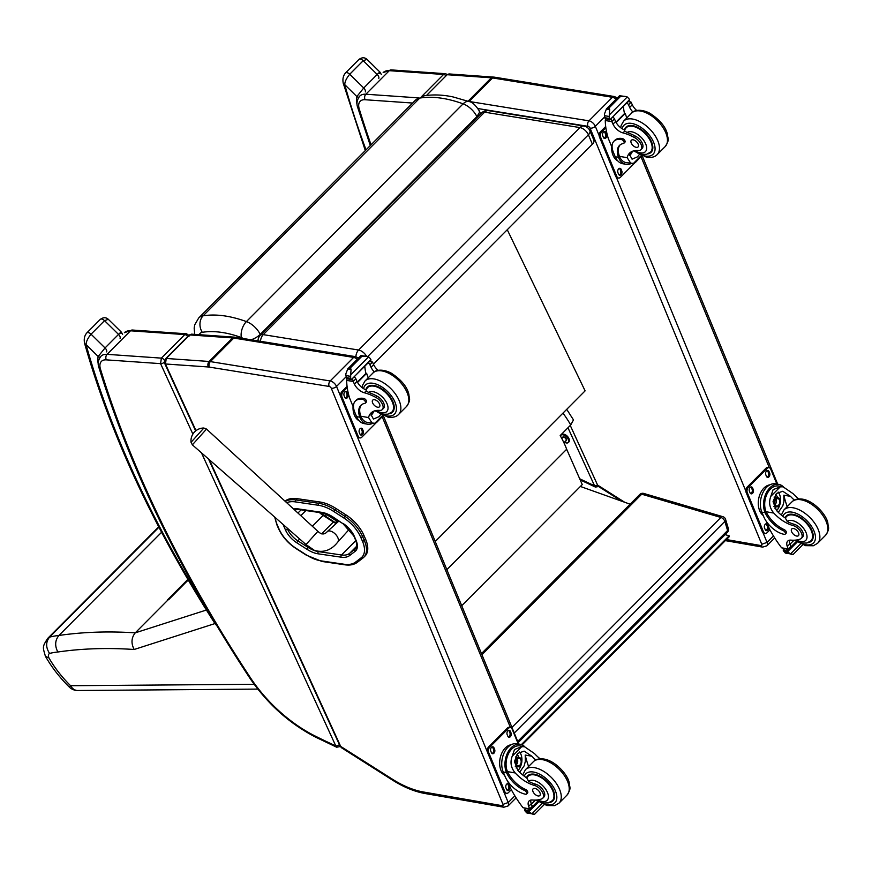 <?xml version="1.0" encoding="UTF-8"?>
<svg xmlns="http://www.w3.org/2000/svg" width="872" height="872" viewBox="0 0 872 872"><rect width="100%" height="100%" fill="white"/><g stroke="black" fill="none" stroke-linecap="round" stroke-linejoin="round"><path stroke-width="1.31" d="M254.134 684.28L70.599 685.719A11.848 8.785 89.6 0 0 77.717 690.504L257.796 689.098M69.313 687.092C59.688 677.577 51.731 667.331 45.442 656.322L48.941 657.913A75.919 41.104 44.9 0 0 70.599 685.719L69.313 687.092A11.848 11.848 0 0 0 77.717 690.504M45.442 656.322L45.366 656.18C42.826 646.98 42.02 647.188 47.72 638.369L158.726 526.83M461.724 605.702L582.256 484.57L566.669 449.254A75.079 40.646 -135.1 0 0 560.184 435.575L570.735 424.98L573.482 419.912L566.724 409.35M187.851 579.433L167.533 599.849A683.942 370.273 44.9 0 1 168.045 599.892L188.221 580.054M48.941 657.913A7.009 3.793 44.9 0 1 49.573 653.433A124.336 67.318 44.9 0 1 57.846 652.005A672.094 363.864 44.9 0 1 134.157 649.487C130.964 643.274 131.334 637.726 135.258 632.843L168.045 599.892M49.573 653.433C45.693 647.406 45.693 641.977 49.573 637.138L158.933 527.233M57.846 652.005C54.642 645.825 55.001 640.321 58.915 635.47L161.582 532.291M566.669 449.254L446.846 569.656M566.157 442.911A5.254 2.845 -135.1 0 0 566.211 442.922A5.254 2.845 -135.1 0 0 566.582 442.987A5.254 2.845 -135.1 0 0 568.381 442.496A5.254 2.845 -135.1 0 0 566.658 436.774A5.254 2.845 -135.1 0 0 560.936 435.084A5.254 2.845 -135.1 0 0 560.456 436.055M560.5 436.12A5.134 2.78 44.9 0 1 566.996 437.373A5.134 2.78 44.9 0 1 566.462 442.954A5.134 2.78 44.9 0 1 566.102 442.9A5.134 2.78 44.9 0 1 564.435 442.224M561.208 434.856A5.254 2.845 44.9 0 1 561.437 434.583A5.254 2.845 44.9 0 1 563.595 434.147A5.254 2.845 44.9 0 1 569.296 439.826A5.254 2.845 44.9 0 1 568.882 441.984A5.254 2.845 44.9 0 1 568.599 442.213M569.242 439.597A4.763 2.572 -135.1 0 0 569.198 439.379A4.763 2.572 -135.1 0 0 564.042 434.245A4.763 2.572 -135.1 0 0 563.824 434.202M514.251 733.014L724.85 521.391A3.946 2.344 -16.8 0 0 725.58 519.352A3.946 3.946 0 0 0 722.91 516.704L722.91 516.704A3.946 2.354 106.4 0 0 720.882 517.456A3.946 2.136 44.9 0 1 724.85 521.391L727.597 530.525A3.946 2.136 44.9 0 1 727.346 532.411A3.946 3.946 0 0 0 728.327 528.487L728.327 528.487A3.946 2.344 163.2 0 1 727.597 530.525L517.717 741.418M639.83 494.446A3.946 2.136 44.9 0 1 641.705 494.195A3.946 2.354 -73.6 0 1 643.743 493.443L643.743 493.443A3.946 3.946 0 0 0 639.83 494.446L481.475 653.575M423.999 95.833L415.388 100.236A23.827 12.895 44.9 0 1 419.803 98.067L424.043 95.822C433.112 94.372 442.769 94.743 453.026 96.923L469.18 101.599C472.166 101.98 475.502 105.043 479.208 110.777L480.69 113.851M199.012 335.578A11.979 6.486 44.9 0 1 202.293 332.308A11.848 9.298 -99.7 0 1 203.111 315.817L419.803 98.067C432.479 96.062 446.911 97.98 463.108 103.844A15.751 8.524 44.9 0 1 476.897 116.652L479.415 112.499L479.208 110.777M251.103 339.786A11.848 5.439 -25.7 0 0 260.216 334.39A15.751 8.524 -135.1 0 0 246.416 321.583C230.23 315.729 215.787 313.8 203.111 315.817A23.827 12.895 -135.1 0 0 198.707 317.975L194.75 324.776L194.162 328.09L194.718 334.379M507.264 229.739L585.112 390.863L435.226 541.49M630.118 504.201L580.381 486.456M725.144 534.634L729.145 535.811L521.402 744.59M729.145 535.811L729.374 536.574L522.11 744.873M286.67 502.675A34.608 18.737 44.9 0 1 295.553 501.912A1.417 0.97 98.3 0 1 295.902 499.939L295.913 499.939A1.417 0.97 98.4 0 0 295.564 501.912L318.509 505.28A34.618 18.748 44.9 0 1 333.725 511.472L343.819 517.957A26.716 14.464 44.9 0 1 360.746 537.283L362.425 541.12A26.705 14.464 44.9 0 1 361.161 557.818L355.689 562.015A34.608 18.737 44.9 0 1 344.189 564.249L321.31 560.903A34.608 18.737 44.9 0 1 306.159 554.766L295.968 548.237A26.716 14.464 44.9 0 1 278.975 528.868L277.307 525.031A26.716 14.464 44.9 0 1 275.28 517.597M365.564 539.158L363.886 535.321L362.621 536.585L364.3 540.422L365.564 539.158A28.133 15.227 44.9 0 1 365.063 556.009L363.798 557.273A28.133 15.227 -135.1 0 0 364.3 540.422A1.417 0.709 156.4 0 1 362.425 541.12M320.122 502.032L297.178 498.664L295.913 499.939L318.858 503.308L320.122 502.032A36.046 19.511 44.9 0 1 335.96 508.474L333.725 511.472M285.002 501.138L285.199 500.986A36.035 19.511 44.9 0 1 297.178 498.664M360.746 537.283A1.417 0.709 156.4 0 0 362.621 536.585A28.133 15.227 -135.1 0 0 344.8 516.235L346.064 514.96L335.96 508.474M346.064 514.96A28.133 15.227 44.9 0 1 363.886 535.321M367.744 356.528L588.404 134.789A7.903 4.273 -135.1 0 0 579.967 127.585A7.903 5.308 -80.8 0 1 583.88 126.059L488.516 110.646A7.903 5.308 99.2 0 0 484.603 112.172A7.903 4.273 -135.1 0 0 481.66 112.88L260.292 335.328A7.903 4.273 44.9 0 1 263.235 334.63A7.903 5.308 99.2 0 0 260.521 341.301M583.88 126.059L583.88 126.059A7.903 7.903 0 0 1 589.897 130.778L589.897 130.778A7.903 4 -22.9 0 1 588.404 134.789L592.382 144.196A7.903 4 -22.9 0 0 593.876 140.185L589.897 130.778M355.885 356.724A7.903 5.308 -80.8 0 1 358.599 350.032A7.903 4.273 44.9 0 1 366.578 356.299M373.456 364.191L592.382 144.196M203.874 428.021L191.044 442.311L192.363 444.84L206.522 429.068L203.874 428.021A12.84 12.84 0 0 0 191.044 442.311M341.508 747.762L340.68 746.399A1.973 0.948 155.4 0 1 340.058 746.051L341.508 747.762L392.585 780.157A3.946 1.254 -57.6 0 1 392.367 779.176L340.68 746.399L209.291 459.697M511.341 789.694L508.496 792.55A3.946 2.627 -80.1 0 1 506.534 793.302L505.368 793.106A3.946 2.627 -80.1 0 1 503.7 791.569L336.527 386.427A5.93 3.205 -135.1 0 0 330.172 380.966L210.37 361.608A19.751 10.693 -135.1 0 0 209.138 361.466L232.562 337.922L189.693 334.935L191.524 334.15L189.071 335.12A1.973 1.068 44.9 0 1 189.693 334.935L166.269 358.468L165.429 363.984L208.375 366.981A15.794 8.556 44.9 0 1 209.356 367.101L329.158 386.449A1.973 1.068 44.9 0 1 331.284 388.269L502.981 804.376A1.973 1.068 44.9 0 1 502.163 805.684L423.302 791.972A75.046 40.624 44.9 0 1 392.367 779.176M189.071 335.12L165.647 358.665L164.808 363.635A1.973 0.948 -24.6 0 0 165.429 363.984L195.993 430.67M325.223 513.608A19.849 10.747 -135.1 0 0 326.706 514.611L336.832 521.096A27.741 15.02 -135.1 0 0 338.02 521.827M516.115 797.858L508.06 805.946A5.93 3.205 -135.1 0 0 508.223 802.534L502.981 804.376M186.739 333.823L184.799 334.586A2.965 1.602 44.9 0 1 187.698 336.516M164.59 360.561A2.965 1.602 44.9 0 0 161.375 358.13L107.082 354.337L130.506 330.804L184.799 334.586L161.375 358.13L160.579 363.646A2.965 1.417 -24.6 0 0 164.437 362.153M201.443 452.808L335.775 745.887A2.965 1.417 -24.6 0 0 339.404 744.612M336.668 747.217L315.5 737.091A3.946 1.733 116.6 0 1 314.923 735.913A491.296 265.982 44.9 0 0 335.775 745.887L336.668 747.217L340.603 746.465M211.645 617.049A839.355 454.41 44.9 0 1 86.045 344.571A3.946 2.398 164.3 0 1 84.584 343.285L84.584 343.285A3.946 2.398 164.3 0 1 84.573 343.274C110.384 434.387 153.548 527.364 214.098 622.216A3.946 1.264 147.4 0 0 214.861 622.455M121.012 333.551C122.036 331.436 121.208 331.731 118.516 334.412L105.043 347.95L98.165 356.495L86.045 344.571C86.175 341.541 87.854 338.085 91.059 334.194A3.946 2.136 -135.1 0 0 86.775 332.951L86.775 332.951A3.946 2.136 -135.1 0 0 86.753 332.984M106.624 351.896A3.946 2.136 44.9 0 0 105.043 347.95L91.059 334.194L104.531 320.656L108.335 319.315M98.34 364.452A33.474 18.127 -135.1 0 1 98.165 356.495A3.946 3.139 12 0 0 100.084 357.258M570.266 425.449L597.593 485.083L598.999 486.805L621.66 501.182M617.354 97.936L614.357 96.53L494.544 77.183L448.982 73.935L447.162 74.719L426.517 95.462M774.707 537.937L766.859 545.828A5.93 3.205 -135.1 0 0 767.022 542.406L761.768 544.259A1.973 1.068 44.9 0 1 760.962 545.567L726.409 539.55M445.527 73.695L443.576 74.469A2.965 1.602 44.9 0 1 446.039 75.853M567.966 427.76L594.551 485.769A2.965 1.417 -24.6 0 0 597.538 484.952M579.684 478.75A491.296 265.982 44.9 0 0 594.551 485.769L595.445 487.088L599.38 486.347M372.595 423.389A17.92 11.914 -80.1 0 1 367.363 424.173A17.92 11.914 -80.1 0 1 360.278 418.255L361.27 417.263A16.263 10.813 -80.1 0 0 367.646 422.538L374.829 423.291L382.612 415.464M372.268 423.345L368.562 417.568A27.533 14.911 44.9 0 1 370.938 413.034A27.533 14.911 44.9 0 1 379.582 410.396A8.709 4.709 44.9 0 0 382.307 409.557A8.709 4.709 44.9 0 0 382.045 403.485A8.709 4.709 44.9 0 0 375.723 397.349L376.933 396.128A8.709 4.709 44.9 0 1 383.266 402.265A8.709 4.709 44.9 0 1 383.527 408.336L382.307 409.557M372.399 411.867A27.533 14.911 -135.1 0 0 371.189 414.93L373.445 419.061L378.917 416.707L380.672 414.527M360.278 418.255L359.831 417.208A22.389 12.121 -135.1 0 1 360.855 405.36A22.389 12.121 -135.1 0 1 364.856 403.344A2.485 1.341 -135.1 0 0 365.292 403.126A2.485 1.341 -135.1 0 0 364.997 401.044A2.485 1.341 -135.1 0 0 362.73 399.409A19.391 10.497 -135.1 0 0 355.329 401.098A19.391 10.497 -135.1 0 0 354.806 412.293L356.594 416.642A17.92 11.914 99.9 0 0 364.158 423.618L367.363 424.173M374.829 423.291L377.042 422.059L383.157 415.693M353.542 407.638L349.585 398.046A83.974 45.464 44.9 0 1 346.675 380.377L347.012 379.146M375.723 397.349A43.546 23.577 44.9 0 0 364.333 392.771A10.159 5.505 44.9 0 1 354.381 384.029A55.982 30.302 44.9 0 1 353.291 381.533A1.973 1.352 -78.4 0 1 353.247 381.435L352.441 378.546M353.247 381.435L355.874 378.808A1.864 1.014 -135.1 0 0 353.988 377.107M351.285 379.821L346.467 378.481A6.649 3.597 -135.1 0 0 346.293 377.587L345.781 374.001L347.819 368.791L350.413 367.864L351.056 369.357L350.697 374.851L368.616 356.844L370.306 358.566A6.649 3.597 -135.1 0 0 370.894 359.526L351.285 379.821L370.894 359.526M351.056 369.357L347.656 368.954L360.954 355.591L367.177 356.408L361.215 356.256L360.932 355.623L364.158 356.19M368.616 356.844L367.177 356.408M355.329 401.098L356.31 400.117A19.391 10.497 44.9 0 1 363.711 398.417A2.485 1.341 44.9 0 1 365.989 400.052A2.485 1.341 44.9 0 1 366.284 402.134L365.292 403.126M361.27 417.263L360.823 416.217A22.389 12.121 44.9 0 1 361.368 404.891M357.553 382.459L366.643 373.325A106.144 57.465 -135.1 0 0 368.169 377.827M365.837 373.183L366.643 373.325M357.335 382.056L365.891 373.467A75.264 40.744 -135.1 0 1 364.79 366.251M355.874 378.808A55.982 30.302 -135.1 0 0 357.008 381.391A10.159 5.505 -135.1 0 0 366.033 389.849L366.175 390.918L368.464 392.4A43.546 23.577 44.9 0 1 376.933 396.128M373.914 411.115A11.837 7.87 -80.1 0 1 371.145 415.355A11.837 7.87 -80.1 0 1 371.112 415.388M346.293 377.587L350.631 378.339L350.697 374.851M350.631 378.339A6.649 3.597 -135.1 0 0 351.22 379.309M351.34 379.582L370.96 360.049M374.317 371.897A10.159 5.505 -135.1 0 1 371.047 367.286A55.982 30.302 -135.1 0 1 369.913 364.703L372.529 362.065A1.973 1.275 -82.1 0 1 372.573 362.153A55.982 30.302 -135.1 0 0 373.663 364.649A10.159 5.505 -135.1 0 0 378.088 370.328M372.529 362.065L369.554 361.466M369.913 364.703A1.864 1.014 -135.1 0 0 368.017 363.003M359.101 420.707A16.263 10.813 -80.1 0 1 354.37 415.094A16.263 10.813 -80.1 0 1 353.04 406.417M376.181 422.746L361.847 437.145A3.946 2.627 -80.1 0 1 359.885 437.908A3.946 2.627 -80.1 0 1 358.218 436.371L342.064 397.229A3.946 2.627 -80.1 0 1 343.11 391.746L347.23 387.615M362.534 429.264L363.177 430.833A2.714 1.809 -80.1 0 1 363.025 433.787A2.714 1.809 -80.1 0 1 361.106 435.128A2.714 1.809 -80.1 0 1 359.962 434.071L359.308 432.501A2.714 1.809 -80.1 0 1 359.471 429.547A2.714 1.809 -80.1 0 1 361.39 428.207A2.714 1.809 -80.1 0 1 362.534 429.264L361.368 429.068L362.011 430.626A2.714 1.809 -80.1 0 1 360.55 434.877M347.35 392.476L347.993 394.035A2.714 1.809 -80.1 0 1 347.841 397A2.714 1.809 -80.1 0 1 345.922 398.33A2.714 1.809 -80.1 0 1 344.778 397.272L344.135 395.714A2.714 1.809 -80.1 0 1 344.287 392.749A2.714 1.809 -80.1 0 1 346.206 391.419A2.714 1.809 -80.1 0 1 347.35 392.476L346.184 392.269L346.838 393.839A2.714 1.809 -80.1 0 1 345.367 398.09M359.885 437.908L358.719 437.711A3.946 2.627 -80.1 0 1 357.051 436.174L340.898 397.033A3.946 2.627 -80.1 0 1 341.955 391.539L347.067 386.405M360.779 428.25A2.714 1.809 -80.1 0 1 361.368 429.068M345.595 391.463A2.714 1.809 -80.1 0 1 346.184 392.269M389.195 413.775A17.778 9.625 -135.1 0 0 392.52 412.151A17.778 9.625 -135.1 0 0 386.71 392.792A17.778 9.625 -135.1 0 0 367.33 387.081A17.778 9.625 -135.1 0 0 365.848 389.773M374.546 399.714A4.742 2.562 -135.1 0 0 372.736 400.128A4.742 2.562 -135.1 0 0 374.284 405.284A4.742 2.562 -135.1 0 0 379.451 406.81A4.742 2.562 -135.1 0 0 378.895 402.831A4.742 2.562 -135.1 0 0 374.546 399.714M535.746 759.992A27.533 14.911 44.9 0 1 531.876 756.22L524.148 751.141L517.826 753.343L514.447 761.518L517.837 770.325A27.533 14.911 44.9 0 0 526.808 777.998L528.585 781.323A27.533 14.911 44.9 0 0 535.517 784.146L534.307 785.367A27.533 14.911 44.9 0 1 515.21 772.963C510.948 767.883 509.935 762.302 512.202 756.22L514.513 749.506L521.652 746.715L512.202 756.22M521.652 746.715L524.486 746.705L534.503 753.582A27.533 14.911 -135.1 0 0 540.128 758.825M526.59 794.021L527.571 793.029A2.485 1.341 44.9 0 0 527.462 791.242A2.485 1.341 44.9 0 0 525.576 789.498A22.389 12.121 44.9 0 1 507.471 771.611L507.024 770.488L506.033 771.48A17.92 11.914 -80.1 0 1 507.787 752.503A17.92 11.914 -80.1 0 1 520.148 744.274L516.943 743.707A17.92 11.914 99.9 0 0 504.288 752.525A17.92 11.914 99.9 0 0 503.242 772.036L505.041 776.385A19.391 10.497 -135.1 0 0 525.642 794.239A2.485 1.341 -135.1 0 0 526.59 794.021A2.485 1.341 -135.1 0 0 526.481 792.234A2.485 1.341 -135.1 0 0 524.595 790.479A22.389 12.121 -135.1 0 1 506.479 772.603L503.242 772.036M506.033 771.48L506.479 772.603M520.148 744.274A17.92 11.914 -80.1 0 1 524.802 746.77M530.034 809.543L522.993 807.69A83.974 45.464 44.9 0 1 510.643 788.386L507.722 781.29M541.959 803.69L531.844 813.859L529.577 812.028A6.649 3.597 44.9 0 1 529.402 811.134L524.584 809.794L525.609 808.769M524.584 809.794L524.65 810.306A6.649 3.597 44.9 0 1 525.238 811.276L526.928 812.998L534.623 814.219M531.844 813.859L533.49 814.328M507.024 770.488A16.263 10.813 -80.1 0 1 508.681 753.321A16.263 10.813 -80.1 0 1 519.865 745.898L524.486 746.705M528.596 766.521A106.144 57.465 44.9 0 1 525.217 755.065L525.336 761.354L524.181 765.779L519.69 772.232M519.57 751.98A11.837 7.87 -80.1 0 1 521.805 761.856M521.5 763.578A11.837 7.87 -80.1 0 1 518.012 770.521M516.943 754.356A7.903 5.254 -80.1 0 1 518.905 757.539M517.325 766.662A7.903 5.254 -80.1 0 1 516.104 767.992M535.386 800.104L531.408 804.093M534.307 785.367A8.709 4.709 44.9 0 1 541.894 791.286A8.709 4.709 44.9 0 1 542.711 798.272A8.709 4.709 44.9 0 1 541.447 798.981A43.546 23.577 44.9 0 1 532.378 800.006A10.159 5.505 44.9 0 0 529.108 800.976A10.159 5.505 44.9 0 0 528.65 806.371A55.982 30.302 44.9 0 0 529.609 808.845A1.973 1.352 -78.1 0 0 529.653 808.933L532.269 806.295A55.982 30.302 44.9 0 1 531.277 803.733A10.159 5.505 44.9 0 1 530.852 800.082M532.269 806.295A1.864 1.014 44.9 0 1 532.214 807.374L530.067 809.532M504.626 775.393A16.263 10.813 -80.1 0 1 500.19 758.019A16.263 10.813 -80.1 0 1 511.199 744.753M514.862 795.853L508.223 802.534L487.546 752.427A3.946 2.627 -80.1 0 1 488.603 746.944L507.341 728.109A3.946 2.627 -80.1 0 1 509.313 727.346L510.469 727.553A3.946 2.627 -80.1 0 1 512.137 729.09L518.262 743.947M506.534 793.302A3.946 2.627 -80.1 0 1 504.866 791.765L488.712 752.623A3.946 2.627 -80.1 0 1 489.759 747.141L508.507 728.316A3.946 2.627 -80.1 0 1 510.469 727.553M507.82 736.197L507.177 734.627A2.714 1.809 -80.1 0 1 507.33 731.673A2.714 1.809 -80.1 0 1 509.248 730.333A2.714 1.809 -80.1 0 1 510.393 731.39L511.047 732.96A2.714 1.809 -80.1 0 1 510.883 735.913A2.714 1.809 -80.1 0 1 508.965 737.254A2.714 1.809 -80.1 0 1 507.82 736.197M491.427 752.678L490.773 751.108A2.714 1.809 -80.1 0 1 490.936 748.143A2.714 1.809 -80.1 0 1 492.854 746.813A2.714 1.809 -80.1 0 1 493.999 747.871L494.642 749.44A2.714 1.809 -80.1 0 1 494.489 752.394A2.714 1.809 -80.1 0 1 492.571 753.724A2.714 1.809 -80.1 0 1 491.427 752.678M509.989 786.806A2.714 1.809 -80.1 0 1 507.755 790.523A2.714 1.809 -80.1 0 1 506.61 789.465L505.956 787.896A2.714 1.809 -80.1 0 1 506.12 784.942A2.714 1.809 -80.1 0 1 508.038 783.601A2.714 1.809 -80.1 0 1 508.91 784.19M508.649 730.376A2.714 1.809 -80.1 0 1 509.237 731.194L509.88 732.753A2.714 1.809 -80.1 0 1 508.409 737.004M492.244 746.857A2.714 1.809 -80.1 0 1 492.833 747.664L493.487 749.233A2.714 1.809 -80.1 0 1 492.015 753.484M507.428 783.656A2.714 1.809 -80.1 0 1 508.016 784.462L508.659 786.021A2.714 1.809 -80.1 0 1 507.199 790.272M516.475 764.504A3.728 2.485 99.9 0 0 517.379 759.283M516.202 763.556A3.728 2.485 99.9 0 0 516.442 764.417A3.728 2.485 99.9 0 0 518.012 765.867A3.728 2.485 99.9 0 0 521.096 762.619A3.728 2.485 99.9 0 0 519.287 758.52A3.728 2.485 99.9 0 0 516.802 760.079M516.486 764.646A4.044 2.681 99.9 0 0 520.464 765.147A4.044 2.681 99.9 0 0 520.922 759.174A4.044 2.681 99.9 0 0 516.834 760.013A4.044 2.681 99.9 0 0 516.213 763.632A4.044 2.681 99.9 0 0 516.486 764.646M516.322 764.809A4.316 2.867 99.9 0 0 521.064 764.602A4.316 2.867 99.9 0 0 521.739 760.733A4.316 2.867 99.9 0 0 517.848 758.477A4.316 2.867 99.9 0 0 516.322 764.809M521.729 760.667A4.622 3.074 99.9 0 0 521.718 760.591A4.622 3.074 99.9 0 0 519.44 757.637A4.622 3.074 99.9 0 0 516.18 759.915A4.622 3.074 99.9 0 0 515.908 764.951A4.622 3.074 99.9 0 0 517.859 766.75A4.622 3.074 99.9 0 0 520.987 764.733A4.622 3.074 99.9 0 0 521.031 764.668M526.47 777.769A17.778 9.625 44.9 0 1 527.724 775.786A17.778 9.625 44.9 0 1 534.503 774.238A17.778 9.625 44.9 0 1 550.821 785.923A17.778 9.625 44.9 0 1 552.924 800.867A17.778 9.625 44.9 0 1 549.589 802.491M535.517 784.146A8.709 4.709 44.9 0 1 543.114 790.054A8.709 4.709 44.9 0 1 543.921 797.052L542.711 798.272M538.035 795.94A4.742 2.562 -135.1 0 0 539.844 795.526A4.742 2.562 -135.1 0 0 538.297 790.359A4.742 2.562 -135.1 0 0 533.13 788.833A4.742 2.562 -135.1 0 0 533.686 792.822A4.742 2.562 -135.1 0 0 538.035 795.94M631.208 163.511A17.92 11.914 -80.1 0 1 625.976 164.296A17.92 11.914 -80.1 0 1 618.902 158.377L619.883 157.385A16.263 10.813 -80.1 0 0 626.26 162.661L633.443 163.413L641.225 155.587M630.881 163.467L627.186 157.69A27.533 14.911 44.9 0 1 629.551 153.156A27.533 14.911 44.9 0 1 638.195 150.518A8.709 4.709 44.9 0 0 640.931 149.679A8.709 4.709 44.9 0 0 640.658 143.608A8.709 4.709 44.9 0 0 634.336 137.471L635.557 136.239A8.709 4.709 44.9 0 1 641.879 142.387A8.709 4.709 44.9 0 1 642.141 148.458L640.931 149.679M631.012 151.99A27.533 14.911 -135.1 0 0 629.802 155.053L632.069 159.184L637.53 156.829L639.285 154.638M618.902 158.377L618.455 157.331A22.389 12.121 -135.1 0 1 619.469 145.482A22.389 12.121 -135.1 0 1 623.469 143.466A2.485 1.341 -135.1 0 0 623.905 143.248A2.485 1.341 -135.1 0 0 623.622 141.166A2.485 1.341 -135.1 0 0 621.344 139.531A19.391 10.497 -135.1 0 0 613.942 141.22A19.391 10.497 -135.1 0 0 613.419 152.415L615.218 156.764A17.92 11.914 99.9 0 0 622.772 163.74L625.976 164.296M633.443 163.413L635.666 162.181L641.77 155.815M612.155 147.76L608.198 138.168A83.974 45.464 44.9 0 1 605.288 120.5L605.626 119.268M634.336 137.471A43.546 23.577 44.9 0 0 622.957 132.893A10.159 5.505 44.9 0 1 612.994 124.151A55.982 30.302 44.9 0 1 611.904 121.655A1.973 1.352 -78.4 0 1 611.872 121.557L611.054 118.668M611.872 121.557L614.488 118.93A1.864 1.014 -135.1 0 0 612.602 117.23M609.899 119.944L605.081 118.603A6.649 3.597 -135.1 0 0 604.906 117.709L604.405 114.123L606.443 108.913L609.027 107.975L609.67 109.48L609.31 114.973L627.23 96.966L628.919 98.689A6.649 3.597 -135.1 0 0 629.508 99.648L609.899 119.944L629.508 99.648M619.545 95.746L625.791 96.52L619.829 96.378L619.545 95.746L622.772 96.312M627.23 96.966L625.791 96.53M613.942 141.22L614.923 140.239A19.391 10.497 44.9 0 1 622.325 138.539A2.485 1.341 44.9 0 1 624.603 140.174A2.485 1.341 44.9 0 1 624.897 142.256L623.905 143.248M619.883 157.385L619.436 156.339A22.389 12.121 44.9 0 1 619.992 145.014M616.177 122.571L625.257 113.447A106.144 57.465 -135.1 0 0 626.794 117.949M624.45 113.306L625.257 113.447M615.959 122.178L624.505 113.589A75.264 40.744 -135.1 0 1 623.404 106.373M614.488 118.93A55.982 30.302 -135.1 0 0 615.621 121.513A10.159 5.505 -135.1 0 0 624.646 129.961L624.788 131.04L627.077 132.522A43.546 23.577 44.9 0 1 635.557 136.239M629.758 155.478A11.837 7.87 -80.1 0 1 629.726 155.51A11.837 7.87 -80.1 0 0 632.527 151.238M604.906 117.709L609.245 118.461L609.31 114.973M609.245 118.461A6.649 3.597 -135.1 0 0 609.833 119.42M609.953 119.704L629.584 100.171M619.567 95.713L606.269 109.076L609.67 109.48M632.93 112.008A10.159 5.505 -135.1 0 1 629.66 107.409A55.982 30.302 -135.1 0 1 628.527 104.814L631.143 102.188A1.973 1.275 -82.1 0 1 631.186 102.275A55.982 30.302 -135.1 0 0 632.287 104.771A10.159 5.505 -135.1 0 0 636.713 110.45M631.143 102.188L628.167 101.588M628.527 104.814A1.864 1.014 -135.1 0 0 626.641 103.125M617.714 160.819A16.263 10.813 -80.1 0 1 612.983 155.216A16.263 10.813 -80.1 0 1 611.654 146.54M634.794 162.868L620.461 177.267A3.946 2.627 -80.1 0 1 618.499 178.03A3.946 2.627 -80.1 0 1 616.831 176.493L600.677 137.351A3.946 2.627 -80.1 0 1 601.735 131.868L605.844 127.737M621.147 169.386L621.791 170.956A2.714 1.809 -80.1 0 1 621.638 173.91A2.714 1.809 -80.1 0 1 619.72 175.25A2.714 1.809 -80.1 0 1 618.575 174.193L617.932 172.623A2.714 1.809 -80.1 0 1 618.085 169.669A2.714 1.809 -80.1 0 1 620.003 168.329A2.714 1.809 -80.1 0 1 621.147 169.386L619.981 169.19L620.635 170.749A2.714 1.809 -80.1 0 1 619.164 175M605.964 132.599L606.607 134.157A2.714 1.809 -80.1 0 1 606.454 137.122A2.714 1.809 -80.1 0 1 604.536 138.452A2.714 1.809 -80.1 0 1 603.391 137.394L602.748 135.836A2.714 1.809 -80.1 0 1 602.901 132.871A2.714 1.809 -80.1 0 1 604.819 131.541A2.714 1.809 -80.1 0 1 605.964 132.599L604.808 132.391L605.451 133.961A2.714 1.809 -80.1 0 1 603.98 138.201M618.499 178.03L617.332 177.834A3.946 2.627 -80.1 0 1 615.665 176.286L599.522 137.155A3.946 2.627 -80.1 0 1 600.568 131.661L605.68 126.527M619.393 168.372A2.714 1.809 -80.1 0 1 619.981 169.19M604.209 131.585A2.714 1.809 -80.1 0 1 604.808 132.391M647.809 153.897A17.778 9.625 -135.1 0 0 651.144 152.273A17.778 9.625 -135.1 0 0 645.324 132.915A17.778 9.625 -135.1 0 0 625.943 127.203A17.778 9.625 -135.1 0 0 624.472 129.895M633.159 139.825A4.742 2.562 -135.1 0 0 631.35 140.239A4.742 2.562 -135.1 0 0 632.898 145.406A4.742 2.562 -135.1 0 0 638.064 146.932A4.742 2.562 -135.1 0 0 637.508 142.943A4.742 2.562 -135.1 0 0 633.159 139.825M794.359 500.114A27.533 14.911 44.9 0 1 790.49 496.342L782.773 491.263L776.44 493.465L773.061 501.64L776.451 510.447A27.533 14.911 44.9 0 0 785.421 518.121L787.198 521.445A27.533 14.911 44.9 0 0 794.141 524.268L792.921 525.489A27.533 14.911 44.9 0 1 773.835 513.085C769.562 508.005 768.559 502.425 770.815 496.342L773.126 489.628L780.277 486.838L770.815 496.342M780.277 486.838L783.1 486.827L793.117 493.705A27.533 14.911 -135.1 0 0 798.741 498.948M785.203 534.144L786.184 533.152A2.485 1.341 44.9 0 0 786.086 531.364A2.485 1.341 44.9 0 0 784.19 529.62A22.389 12.121 44.9 0 1 766.085 511.733L765.638 510.611L764.657 511.602A17.92 11.914 -80.1 0 1 766.412 492.626A17.92 11.914 -80.1 0 1 778.761 484.385L775.557 483.829A17.92 11.914 99.9 0 0 762.913 492.647A17.92 11.914 99.9 0 0 761.856 512.158L763.654 516.507A19.391 10.497 -135.1 0 0 784.255 534.351A2.485 1.341 -135.1 0 0 785.203 534.144A2.485 1.341 -135.1 0 0 785.094 532.356A2.485 1.341 -135.1 0 0 783.209 530.601A22.389 12.121 -135.1 0 1 765.104 512.725L761.856 512.158M764.657 511.602L765.104 512.725M778.761 484.385A17.92 11.914 -80.1 0 1 783.427 486.892M788.659 549.665L781.606 547.812A83.974 45.464 44.9 0 1 769.257 528.508L766.335 521.412M800.572 543.812L790.457 553.971L788.201 552.15A6.649 3.597 44.9 0 1 788.016 551.257L783.198 549.916L784.222 548.891M783.198 549.916L783.274 550.428A6.649 3.597 44.9 0 1 783.852 551.398L785.552 553.12L793.237 554.341M790.457 553.971L792.103 554.45M765.638 510.611A16.263 10.813 -80.1 0 1 767.295 493.443A16.263 10.813 -80.1 0 1 778.478 486.02L783.1 486.827M787.209 506.643A106.144 57.465 44.9 0 1 783.83 495.187L783.95 501.476L782.794 505.902L778.304 512.355M778.184 492.091A11.837 7.87 -80.1 0 1 780.418 501.978M780.113 503.7A11.837 7.87 -80.1 0 1 776.636 510.632M775.557 494.468A7.903 5.254 -80.1 0 1 777.519 497.661M775.938 506.785A7.903 5.254 -80.1 0 1 774.728 508.114M794 540.226L790.021 544.215M792.921 525.489A8.709 4.709 44.9 0 1 800.507 531.408A8.709 4.709 44.9 0 1 801.324 538.395A8.709 4.709 44.9 0 1 800.06 539.103A43.546 23.577 44.9 0 1 790.991 540.128A10.159 5.505 44.9 0 0 787.721 541.098A10.159 5.505 44.9 0 0 787.274 546.493A55.982 30.302 44.9 0 0 788.223 548.968A1.973 1.352 -78.1 0 0 788.266 549.055L790.882 546.417A55.982 30.302 44.9 0 1 789.89 543.856A10.159 5.505 44.9 0 1 789.465 540.204M790.882 546.417A1.864 1.014 44.9 0 1 790.839 547.496L788.68 549.654M763.251 515.515A16.263 10.813 -80.1 0 1 758.803 498.141A16.263 10.813 -80.1 0 1 769.812 484.865M769.954 529.816L767.109 532.661A3.946 2.627 -80.1 0 1 765.147 533.424L763.981 533.228A3.946 2.627 -80.1 0 1 762.313 531.691L746.17 492.549A3.946 2.627 -80.1 0 1 747.217 487.067L765.954 468.231A3.946 2.627 -80.1 0 1 767.927 467.468L769.082 467.675A3.946 2.627 -80.1 0 1 770.75 469.212L776.887 484.058M765.147 533.424A3.946 2.627 -80.1 0 1 763.48 531.887L747.326 492.745A3.946 2.627 -80.1 0 1 748.383 487.263L767.12 468.428A3.946 2.627 -80.1 0 1 769.082 467.675M766.433 476.319L765.79 474.75A2.714 1.809 -80.1 0 1 765.954 471.796A2.714 1.809 -80.1 0 1 767.861 470.455A2.714 1.809 -80.1 0 1 769.006 471.512L769.66 473.082A2.714 1.809 -80.1 0 1 769.496 476.036A2.714 1.809 -80.1 0 1 767.578 477.376A2.714 1.809 -80.1 0 1 766.433 476.319M750.04 492.789L749.397 491.23A2.714 1.809 -80.1 0 1 749.549 488.266A2.714 1.809 -80.1 0 1 751.468 486.936A2.714 1.809 -80.1 0 1 752.612 487.993L753.255 489.552A2.714 1.809 -80.1 0 1 753.103 492.517A2.714 1.809 -80.1 0 1 751.184 493.846A2.714 1.809 -80.1 0 1 750.04 492.789M768.614 526.917A2.714 1.809 -80.1 0 1 766.368 530.645A2.714 1.809 -80.1 0 1 765.224 529.587L764.57 528.018A2.714 1.809 -80.1 0 1 764.733 525.064A2.714 1.809 -80.1 0 1 766.652 523.723A2.714 1.809 -80.1 0 1 767.534 524.312M767.262 470.499A2.714 1.809 -80.1 0 1 767.851 471.316L768.494 472.875A2.714 1.809 -80.1 0 1 767.022 477.126M750.857 486.979A2.714 1.809 -80.1 0 1 751.446 487.786L752.1 489.356A2.714 1.809 -80.1 0 1 750.629 493.607M766.041 523.767A2.714 1.809 -80.1 0 1 766.63 524.584L767.284 526.143A2.714 1.809 -80.1 0 1 765.812 530.394M775.088 504.626A3.728 2.485 99.9 0 0 776.004 499.405M774.816 503.678A3.728 2.485 99.9 0 0 775.055 504.539A3.728 2.485 99.9 0 0 776.625 505.989A3.728 2.485 99.9 0 0 779.71 502.741A3.728 2.485 99.9 0 0 777.911 498.642A3.728 2.485 99.9 0 0 775.415 500.201M775.099 504.757A4.044 2.681 99.9 0 0 779.078 505.27A4.044 2.681 99.9 0 0 779.535 499.285A4.044 2.681 99.9 0 0 775.448 500.136A4.044 2.681 99.9 0 0 774.827 503.754A4.044 2.681 99.9 0 0 775.099 504.757M774.936 504.932A4.316 2.867 99.9 0 0 779.677 504.725A4.316 2.867 99.9 0 0 780.353 500.855A4.316 2.867 99.9 0 0 776.462 498.599A4.316 2.867 99.9 0 0 774.936 504.932M780.342 500.79A4.622 3.074 99.9 0 0 780.331 500.713A4.622 3.074 99.9 0 0 778.064 497.759A4.622 3.074 99.9 0 0 774.794 500.027A4.622 3.074 99.9 0 0 774.521 505.073A4.622 3.074 99.9 0 0 776.472 506.872A4.622 3.074 99.9 0 0 779.612 504.855A4.622 3.074 99.9 0 0 779.644 504.79M785.083 517.892A17.778 9.625 44.9 0 1 786.337 515.908A17.778 9.625 44.9 0 1 793.117 514.36A17.778 9.625 44.9 0 1 809.434 526.045A17.778 9.625 44.9 0 1 811.538 540.989A17.778 9.625 44.9 0 1 808.213 542.613M794.141 524.268A8.709 4.709 44.9 0 1 801.728 530.176A8.709 4.709 44.9 0 1 802.534 537.174L801.324 538.395M796.659 536.062A4.742 2.562 -135.1 0 0 798.469 535.648A4.742 2.562 -135.1 0 0 796.91 530.481A4.742 2.562 -135.1 0 0 791.743 528.955A4.742 2.562 -135.1 0 0 792.31 532.945A4.742 2.562 -135.1 0 0 796.659 536.062M366.022 149.842A839.355 454.41 44.9 0 1 344.723 84.617A3.946 2.398 164.3 0 1 343.263 83.331L343.263 83.331A3.946 2.398 164.3 0 1 343.263 83.32L365.303 150.573M379.691 73.597C380.715 71.482 379.887 71.776 377.195 74.458L363.733 87.996L356.855 96.541L344.723 84.617C344.854 81.587 346.533 78.131 349.737 74.24A3.946 2.136 -135.1 0 0 345.465 72.997A3.946 2.136 -135.1 0 0 345.454 72.997A3.946 2.136 -135.1 0 0 345.432 73.03M365.303 91.942A3.946 2.136 44.9 0 0 363.733 87.996L349.737 74.24L363.21 60.702L367.014 59.361C364.627 57.236 361.935 57.279 358.926 59.47A3.946 2.136 -135.1 0 0 358.926 59.47L345.465 72.997C343.165 75.69 342.434 79.134 343.263 83.331M357.04 104.618A33.474 18.127 -135.1 0 1 356.855 96.541A3.946 3.139 12 0 0 358.752 97.293M134.157 649.487L215.024 623.545M562.974 413.121A75.079 40.646 44.9 0 1 570.735 424.98M206.392 610.029L135.258 632.843A683.942 370.273 -135.1 0 0 58.915 635.47A136.185 73.728 -135.1 0 0 49.573 637.138A18.857 10.202 -135.1 0 0 47.72 638.369M565.775 440.883A2.518 1.363 -135.1 0 0 566.309 438.91A2.518 1.363 -135.1 0 0 563.661 436.85A2.518 1.363 -135.1 0 0 562.56 437.679M561.775 438.463L562.822 437.406A2.267 1.232 44.9 0 1 563.606 437.199A2.267 1.232 44.9 0 1 565.743 438.649A2.267 1.232 44.9 0 1 566.048 440.611L563.922 442.747M481.954 654.73L641.705 494.195L720.882 517.456L511.94 727.412M202.293 332.308C213.738 330.499 226.775 332.243 241.391 337.529A11.848 6.464 110.1 0 1 246.416 321.583L463.108 103.844A11.848 6.464 -69.9 0 1 469.18 101.599M260.543 335.077L260.216 334.39L476.897 116.652L477.224 117.328M241.391 337.529A3.902 2.115 44.9 0 1 243.016 338.478M321.561 512.311A1.581 1.068 98.3 0 0 322.269 512.932L332.842 516.878A25.779 13.952 -135.1 0 0 321.561 512.311L298.616 508.954A1.581 1.068 98.3 0 0 299.325 509.575L294.387 509.76M332.919 517.27L343.056 523.756L332.842 516.878M343.056 523.756L353.814 536.008A1.581 0.785 -23.6 0 0 354.326 536.313A17.865 9.668 -135.1 0 0 342.969 523.364M298.616 508.954A25.757 13.952 -135.1 0 0 293.602 509.041M353.814 536.008L355.482 539.844A1.581 0.785 -23.6 0 0 355.994 540.15L354.326 536.313M355.482 539.844C357.171 544.204 357.171 547.191 355.503 548.793L355.503 548.793A16.285 8.818 44.9 0 1 355.013 549.218A1.581 1.33 52.5 0 0 355.155 551.311A17.865 9.668 -135.1 0 0 355.994 540.15M283.16 524.519A17.876 9.679 -135.1 0 0 283.738 525.99A1.581 0.785 -23.6 0 0 284.708 525.87M355.863 548.368L349.541 553.415A1.581 1.33 52.5 0 0 349.683 555.519L355.155 551.311M283.738 525.99L285.406 529.816A1.581 0.785 -23.6 0 0 287.498 529.042L286.975 527.865M356.681 546.243L349.541 553.415A24.187 13.091 44.9 0 1 341.508 554.974A1.581 1.068 98.3 0 0 341.115 557.175A25.768 13.952 -135.1 0 0 349.683 555.519M285.406 529.816A17.865 9.668 -135.1 0 0 296.763 542.765L297.843 540.847A16.285 8.818 44.9 0 1 287.498 529.042L287.88 528.661M355.798 540.618L341.508 554.974L318.443 551.605A1.581 1.068 98.3 0 0 318.062 553.807L341.115 557.175M296.763 542.765L307.02 549.327L308.099 547.409L297.843 540.847L299.674 539.005M318.563 551.486L318.443 551.605A23.631 12.797 44.9 0 1 308.099 547.409L308.677 546.831M307.02 549.327A25.212 13.647 -135.1 0 0 318.062 553.807M312.361 526.263L323.141 515.428L333.398 521.99L321.594 533.86M305.909 510.545L300.807 515.657M297.952 513.03L301.123 509.837M319.359 512.507A16.285 8.818 -135.1 0 0 323.141 515.428L323.49 515.646M333.747 522.208L333.398 521.99A23.631 12.797 -135.1 0 0 336.123 523.571M318.509 505.28A1.417 0.97 -81.6 0 1 318.858 503.308A36.046 19.511 -135.1 0 1 334.695 509.738L344.8 516.235L343.819 517.957M295.902 499.939A36.035 19.511 -135.1 0 0 285.264 501.378M361.161 557.818A1.417 1.188 52.5 0 0 362.97 558.004A28.133 15.227 -135.1 0 0 363.798 557.273L357.4 562.287A1.417 1.188 52.5 0 0 357.498 562.2L362.752 558.167M355.689 562.015A1.417 1.188 52.5 0 0 357.4 562.287C354.108 564.718 349.923 565.557 344.822 564.805A1.417 0.97 98.3 0 1 344.189 564.249M321.31 560.903A1.417 0.97 98.3 0 0 321.942 561.459L344.822 564.805M278.975 528.868A1.417 0.709 156.5 0 1 278.517 528.585C282.223 536.618 288.065 543.289 296.044 548.586L306.236 555.115L321.942 561.459M277.307 525.031A1.417 0.709 156.5 0 1 276.849 524.759L278.517 528.585M263.235 334.63L484.603 112.172L579.967 127.585L358.599 350.032L263.235 334.63M338.859 521.075L327.294 531.593C324.558 534.819 321.419 534.732 317.866 531.331L305.996 544.553L314.454 550.406C323.621 552.99 331.404 550.21 337.791 542.035A7.401 4.011 44.9 0 0 335.295 534.056A7.401 4.011 44.9 0 0 327.294 531.593A7.401 4.011 44.9 0 0 327.174 531.713M165.647 358.665A1.973 1.068 44.9 0 1 166.269 358.468L209.138 361.466A3.946 2.812 94 0 0 208.375 366.981M392.585 780.157C403.703 787.176 414.494 791.623 424.969 793.509A3.946 2.627 -80.1 0 1 423.302 791.972M424.969 793.509L503.831 807.221A3.946 2.627 -80.1 0 1 502.163 805.684M346.097 376.802L336.527 386.427A3.946 2.027 157.6 0 1 331.284 388.269M357.258 359.308A5.93 3.205 -135.1 0 0 353.607 357.422L330.172 380.966A3.946 2.649 99.2 0 0 329.158 386.449M358.534 358.032L355.558 356.659A3.946 2.649 99.2 0 0 353.607 357.422L233.794 338.063L210.37 361.608A3.946 2.649 99.2 0 0 209.356 367.101M355.558 356.659L235.756 337.3A3.946 2.649 99.2 0 0 233.794 338.063A19.751 10.693 -135.1 0 0 232.562 337.922A3.946 2.812 94 0 1 234.415 337.148L191.524 334.15M510.425 727.542L382.219 416.838M325.071 516.257L326.706 514.611M335.23 522.71L336.832 521.096M164.427 362.076L164.481 361.041M314.923 735.913A98.743 53.465 44.9 0 1 250.362 677.653A945.989 512.137 44.9 0 1 100.454 369.03A15.794 8.556 44.9 0 1 106.319 359.863L160.579 363.646L192.875 434.114M106.319 359.863A3.946 2.812 -86 0 1 107.082 354.337A19.751 10.693 -135.1 0 0 100.956 356.234C98.089 360.071 97.446 363.929 99.016 367.831C130.484 469.528 180.613 572.741 249.403 677.479C267.028 703.486 289.057 723.357 315.5 737.091M132.359 330.03A3.946 2.812 94 0 0 130.506 330.804A19.751 10.693 44.9 0 0 124.38 332.701L132.359 330.03L186.641 333.812L189.616 335.927M250.362 677.653A3.946 1.188 146.6 0 1 249.403 677.479M100.454 369.03A3.946 2.333 162.9 0 1 99.016 367.831M214.098 622.216L215.199 623.796A3.946 0.818 -37.3 0 0 215.689 623.84M120.096 338.358A3.946 2.136 44.9 0 0 118.516 334.412L104.531 320.656A3.946 2.136 -135.1 0 0 100.247 319.414A3.946 2.136 -135.1 0 0 100.247 319.425L86.775 332.951C84.475 335.644 83.745 339.088 84.584 343.285M624.679 502.261L597.593 485.083M477.932 108.553L587.957 126.331A1.973 1.068 44.9 0 1 590.072 128.151L761.768 544.259M725.351 540.618L762.629 547.104A3.946 2.627 -80.1 0 1 760.962 545.567M773.453 535.942L767.022 542.406L763.033 532.748M745.843 491.089L616.384 177.354M599.195 135.694L595.325 126.298A3.946 2.027 157.6 0 1 590.072 128.151M604.71 116.87L595.325 126.298A5.93 3.205 -135.1 0 0 588.971 120.837A3.946 2.649 99.2 0 0 587.957 126.331M616.09 99.212A5.93 3.205 -135.1 0 0 612.395 97.293L588.971 120.837L469.169 101.479A3.946 2.649 99.2 0 0 469.082 101.566M614.357 96.53A3.946 2.649 99.2 0 0 612.395 97.293L492.593 77.946L469.169 101.479A19.751 10.693 -135.1 0 0 468.667 101.414M468.079 101.196L491.361 77.804L447.162 74.719M494.544 77.183A3.946 2.649 99.2 0 0 492.593 77.946A19.751 10.693 -135.1 0 0 491.361 77.804A3.946 2.812 94 0 1 493.214 77.03M769.344 467.741L641.018 156.753M418.407 97.882L365.858 94.22L389.293 70.676L443.576 74.469L421.786 96.367M371.047 144.796A945.989 512.137 44.9 0 1 359.231 108.902A15.794 8.556 44.9 0 1 365.096 99.735A3.946 2.812 -86 0 1 365.858 94.22A19.751 10.693 -135.1 0 0 359.733 96.116C356.866 99.942 356.223 103.812 357.793 107.703L370.306 145.548M365.096 99.735L412.598 103.049M391.136 69.902A3.946 2.812 94 0 0 389.293 70.676A19.751 10.693 44.9 0 0 383.157 72.572L391.136 69.902L445.418 73.695L447.401 74.501M359.231 108.902A3.946 2.333 162.9 0 1 357.793 107.703M359.831 417.208L356.594 416.642M346.675 380.377L353.291 381.533M350.413 367.864L361.847 356.365M362.73 399.409L363.711 398.417M345.933 375.549L350.326 376.312M349.77 367.744L361.215 356.256M364.333 392.771L366.175 390.918M354.381 384.029L357.008 381.391M371.047 367.286L373.663 364.649M360.823 416.217L368.562 417.568M363.177 430.833L362.011 430.626M347.993 394.035L346.838 393.839M343.11 391.746L341.955 391.539M342.064 397.229L340.898 397.033M358.218 436.371L357.051 436.174M378.47 412.576A20.536 11.118 -135.1 0 0 386.645 415.9A20.536 11.118 -135.1 0 0 389.948 394.1A20.536 11.118 -135.1 0 0 363.57 388.64M374.982 410.767L387.975 417.132C392.749 417.786 396.291 416.892 398.602 414.451A23.697 12.829 -135.1 0 0 390.852 388.64A23.697 12.829 -135.1 0 0 364.997 381.02L362.545 385.315L362.142 387.648M398.602 414.451L406.559 406.45A23.697 12.829 -135.1 0 0 398.809 380.639A23.697 12.829 -135.1 0 0 372.965 373.009L364.997 381.02M368.464 392.4A13.276 7.183 44.9 0 1 385.522 400.891A13.276 7.183 44.9 0 1 381.696 412.718A13.276 7.183 44.9 0 1 376.29 410.494M365.978 389.828L367.493 387.691A17.222 9.32 44.9 0 1 386.274 393.228A17.222 9.32 44.9 0 1 391.91 411.987L387.964 414.167L383.364 414.255L375.331 410.679M526.263 812.573L530.656 813.336M525.576 789.498L524.595 790.479M525.217 755.065L531.876 756.22M525.238 811.276L529.577 812.028M525.762 808.802L524.824 809.739M537.806 801.27L532.389 806.72M529.653 809.478L528.705 810.415M531.277 803.733L528.65 806.371M522.993 807.69L529.609 808.845M538.656 801.837L529.402 811.134M507.471 771.611L515.21 772.963M488.712 752.623L487.546 752.427M489.759 747.141L488.603 746.944M511.047 732.96L509.88 732.753M510.393 731.39L509.237 731.194M494.642 749.44L493.487 749.233M493.999 747.871L492.833 747.664M509.749 786.217L508.659 786.021M509.106 784.647L508.016 784.462M504.866 791.765L503.7 791.569M508.507 728.316L507.341 728.109M524.29 776.211A20.536 11.118 44.9 0 1 533.599 772.047A20.536 11.118 44.9 0 1 556.63 794.948A20.536 11.118 44.9 0 1 538.863 801.292M542.406 759.654A23.697 12.829 44.9 0 1 564.151 775.241A23.697 12.829 44.9 0 1 566.953 795.155C571.825 787.885 569.405 787.362 569.274 783.089C568.195 775.317 555.791 760.885 543.986 759.043C539.212 758.389 535.67 759.283 533.359 761.725A23.697 12.829 44.9 0 1 542.406 759.654M533.359 761.725L525.391 769.725A23.697 12.829 44.9 0 1 534.438 767.654A23.697 12.829 44.9 0 1 556.183 783.241A23.697 12.829 44.9 0 1 558.996 803.167L554.712 805.641L546.94 805.532L536.127 800.071M528.585 781.323A13.276 7.183 44.9 0 1 545.752 789.356A13.276 7.183 44.9 0 1 542.09 801.433A13.276 7.183 44.9 0 1 537.861 799.886M529.795 774.489L527.887 776.407A17.222 9.32 44.9 0 1 546.668 781.944A17.222 9.32 44.9 0 1 552.303 800.703L554.211 798.785M618.455 157.331L615.218 156.764M605.288 120.5L611.904 121.655M609.027 107.975L620.472 96.487M621.344 139.531L622.325 138.539M604.547 115.671L608.939 116.434M608.394 107.866L619.829 96.378M622.957 132.893L624.788 131.04M612.994 124.151L615.621 121.513M629.66 107.409L632.287 104.771M619.436 156.339L627.186 157.69M621.791 170.956L620.635 170.749M606.607 134.157L605.451 133.961M601.735 131.868L600.568 131.661M600.677 137.351L599.522 137.155M616.831 176.493L615.665 176.286M637.083 152.698A20.536 11.118 -135.1 0 0 645.258 156.023A20.536 11.118 -135.1 0 0 648.561 134.212A20.536 11.118 -135.1 0 0 622.194 128.762M633.595 150.878L646.588 157.243C651.362 157.908 654.905 157.015 657.216 154.573A23.697 12.829 -135.1 0 0 649.466 128.762A23.697 12.829 -135.1 0 0 623.622 121.132L621.158 125.426L620.755 127.77M657.216 154.573L665.183 146.561A23.697 12.829 -135.1 0 0 657.433 120.75A23.697 12.829 -135.1 0 0 631.579 113.131L623.622 121.132M627.077 132.522A13.276 7.183 44.9 0 1 644.136 141.013A13.276 7.183 44.9 0 1 640.31 152.84A13.276 7.183 44.9 0 1 634.903 150.616M624.592 129.95L626.107 127.813A17.222 9.32 44.9 0 1 644.888 133.351A17.222 9.32 44.9 0 1 650.523 152.11L646.577 154.29L641.977 154.377L633.944 150.802M784.876 552.695L789.269 553.458M784.19 529.62L783.209 530.601M783.83 495.187L790.49 496.342M783.852 551.398L788.201 552.15M784.375 548.924L783.438 549.861M796.419 541.392L791.002 546.842M788.266 549.6L787.318 550.537M789.89 543.856L787.274 546.493M781.606 547.812L788.223 548.968M797.281 541.959L788.016 551.257M766.085 511.733L773.835 513.085M747.326 492.745L746.17 492.549M748.383 487.263L747.217 487.067M769.66 473.082L768.494 472.875M769.006 471.512L767.851 471.316M753.255 489.552L752.1 489.356M752.612 487.993L751.446 487.786M768.363 526.339L767.284 526.143M767.72 524.77L766.63 524.584M763.48 531.887L762.313 531.691M767.12 468.428L765.954 468.231M782.903 516.322A20.536 11.118 44.9 0 1 792.212 512.169A20.536 11.118 44.9 0 1 815.244 535.07A20.536 11.118 44.9 0 1 797.477 541.414M801.019 499.776A23.697 12.829 44.9 0 1 822.765 515.363A23.697 12.829 44.9 0 1 825.577 535.277C830.438 528.007 828.019 527.484 827.888 523.211C826.82 515.439 814.404 501.008 802.6 499.166C797.826 498.512 794.283 499.405 791.972 501.847A23.697 12.829 44.9 0 1 801.019 499.776M791.972 501.847L784.015 509.848A23.697 12.829 44.9 0 1 793.062 507.777A23.697 12.829 44.9 0 1 814.808 523.364A23.697 12.829 44.9 0 1 817.609 543.278L813.325 545.763L805.554 545.654L794.752 540.182M787.198 521.445A13.276 7.183 44.9 0 1 804.366 529.478A13.276 7.183 44.9 0 1 800.714 541.545A13.276 7.183 44.9 0 1 796.474 540.008M788.408 514.611L786.5 516.529A17.222 9.32 44.9 0 1 805.292 522.066A17.222 9.32 44.9 0 1 810.916 540.825L812.824 538.907M378.775 78.404A3.946 2.136 44.9 0 0 377.195 74.458L363.21 60.702A3.946 2.136 -135.1 0 0 358.926 59.459M168.612 599.707L188.199 580.022M518.197 742.584L727.346 532.411M643.743 493.443L722.91 516.704M725.58 519.352L728.327 528.487M415.388 100.236L198.707 317.975M322.269 512.932L299.325 509.575M336.374 523.342L320.002 512.605M274.724 517.118L276.849 524.759M488.516 110.646A7.903 7.903 0 0 0 481.66 112.88M260.292 335.328A7.903 7.903 0 0 0 257.992 340.898M317.866 531.331L206.522 429.068M305.996 544.553L192.363 444.84M349.367 529.195L337.791 542.035M164.808 363.635L195.655 430.932M208.517 459.021L340.058 746.051M508.06 805.946L503.831 807.221M518.796 744.034L383.353 415.77M235.756 337.3L234.415 337.148M215.199 623.796L216.877 625.823M122.603 334.477L121.404 332.178L108.313 319.294C105.948 317.19 103.256 317.234 100.247 319.425M766.859 545.828L762.629 547.104M777.715 484.211L642.304 156.023M595.445 487.088L580.196 479.894M371.33 361.313L369.946 361.073M406.559 406.45C411.431 399.18 409.012 398.646 408.881 394.384C407.202 386.874 401.327 379.789 391.256 373.129C380.356 367.559 373.914 371.232 372.965 373.009M369.401 385.784L367.493 387.691M393.817 410.08L391.91 411.987M534.591 814.252L544.15 804.649M519.44 757.637L515.45 756.94M517.859 766.75L515.287 766.303M566.953 795.155L558.996 803.167M522.72 774.957L525.391 769.725M526.71 777.933L527.887 776.407M536.662 800.027L543.757 802.97L548.303 802.894L552.303 800.703M629.944 101.435L628.559 101.196M665.183 146.561C670.045 139.302 667.625 138.768 667.494 134.495C665.816 126.996 659.951 119.911 649.869 113.251C638.969 107.681 632.527 111.354 631.579 113.131M628.014 125.906L626.107 127.813M652.43 150.191L650.523 152.11M793.215 554.374L802.763 544.771M778.064 497.759L774.063 497.062M776.472 506.872L773.9 506.425M825.577 535.277L817.609 543.278M781.334 515.08L784.015 509.848M785.323 518.055L786.5 516.529M795.275 540.15L802.371 543.093L806.916 543.016L810.916 540.825M366.992 59.34L380.083 72.223L381.282 74.458"/></g></svg>
